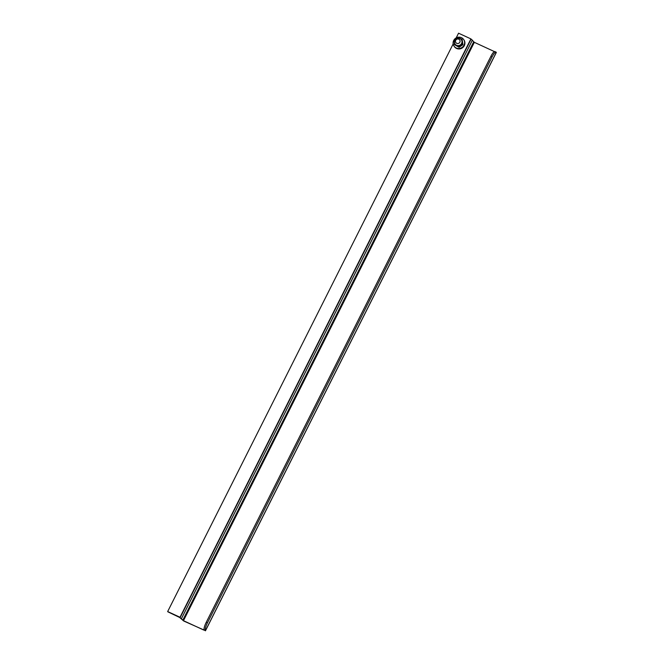 <?xml version="1.0" encoding="UTF-8"?>
<svg xmlns="http://www.w3.org/2000/svg" width="664" height="664" viewBox="0 0 664 664"><rect width="100%" height="100%" fill="white"/><g stroke="black" fill="none" stroke-linecap="round" stroke-linejoin="round"><path stroke-width="1" d="M203.748 630.045L183.463 620.674L179.454 617.18L167.851 611.818L179.662 617.479L183.671 620.981L205.375 630.642A7.005 1.652 -65.2 0 1 207.417 622.874L206.23 622.326A7.005 1.652 114.8 0 0 204.188 630.094L204.022 629.505M453.163 43.924L167.668 611.552L180.019 617.263L470.909 38.902L474.345 42.322L494.439 51.601M496.249 52.473L496.257 52.29A7.005 1.652 -65.2 0 0 496.074 52.132A7.005 1.652 -65.2 0 0 492.065 56.913L207.417 622.874M496.074 52.132L494.887 51.584A7.005 1.652 114.8 0 0 490.879 56.365L206.23 622.326M470.909 38.902L458.55 33.2L456.193 37.889M180.019 617.263L167.668 611.552M180.201 617.528L471.083 39.168M456.741 43.326A2.332 2.249 145.7 0 1 456.06 39.807A2.332 2.249 145.7 0 1 459.704 39.94A2.332 2.249 145.7 0 1 456.741 43.326M454.848 40.355A3.826 3.685 -34.3 0 0 456.525 45.301A3.826 3.685 -34.3 0 0 461.604 43.475A3.826 3.685 -34.3 0 0 459.928 38.529A3.826 3.685 -34.3 0 0 454.848 40.355M454.417 44.604L458.534 46.505L462.393 43.882L462.136 39.35L458.011 37.45L454.159 40.081L454.417 44.604L459.073 47.293L462.924 44.671L462.393 43.882M462.136 39.35L462.924 44.671M458.534 46.505L459.073 47.293M461.455 37.665A5.835 5.611 145.7 0 1 463.157 46.463A5.835 5.611 145.7 0 1 454.043 46.123A5.835 5.611 145.7 0 1 461.455 37.665M454.043 46.123L454.342 46.563A5.835 5.611 -34.3 0 0 463.464 46.903A5.835 5.611 -34.3 0 0 463.978 39.981L463.671 39.541M183.463 620.674L474.345 42.322M182.766 620.251L473.656 41.898M205.375 630.642L204.188 630.094M496.307 52.356L205.425 630.717M490.879 56.365L492.065 56.913M472.428 40.097L181.546 618.458M496.332 52.448L205.45 630.8"/></g></svg>
